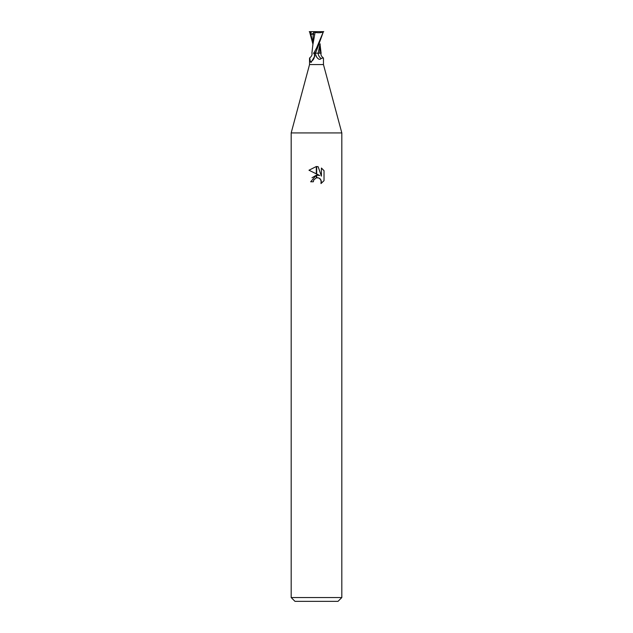 <?xml version="1.0" encoding="UTF-8"?>
<svg xmlns="http://www.w3.org/2000/svg" width="633" height="633" viewBox="0 0 633 633"><rect width="100%" height="100%" fill="white"/><g stroke="black" fill="none" stroke-linecap="round" stroke-linejoin="round"><path stroke-width="0.95" d="M316.5 64.566L323.463 64.566L341.82 132.93L341.82 597.552L291.18 597.552L291.18 132.93L341.82 132.93L291.18 132.93L309.537 64.566L316.5 64.566M323.463 64.566L323.463 58.315L323.257 57.832L321.168 58.505C319.847 59.961 318.328 59.439 316.603 56.946L316.5 56.78M291.18 597.552L294.978 601.35L338.022 601.35L341.82 597.552M319.728 175.523L316.682 174.02L316.682 166.519L318.13 166.693L321.414 176.14L321.414 168.046L324.025 170.681L324.025 180.674L320.994 183.57L321.422 181.758L320.243 178.902L318.929 178.023L316.682 177.778L316.682 175.112L319.728 175.523L316.682 175.112M313.335 181.782L310.676 181.782L316.318 175.159L316.318 177.857L313.762 179.946L313.335 181.782L313.604 180.302M319.135 178.118L321.121 180.207L321.002 183.562L324.025 180.666M316.318 166.511L316.318 173.846L308.975 170.222L316.318 166.511L308.975 170.222M316.5 175.127L311.998 177.754M313.762 179.946L316.31 177.857M316.5 177.81L317.853 177.746M324.025 170.681L321.414 168.046M318.13 166.693L316.682 166.519M313.897 53.172A7.192 6.773 0.6 0 1 310.368 61.947L309.743 57.832C313.169 55.253 311.729 52.784 311.863 53.172M309.26 31.65L323.4 31.65L316.5 48.171L313.778 53.172L315.281 53.172A10.46 9.859 -0.6 0 0 316.603 56.946L315.02 53.172L313.968 53.172L314.83 56.108L311.009 62.477M311.207 62.335L310.368 61.947M321.168 58.505A7.58 7.137 -0.6 0 1 318.114 53.172L321.137 53.172C321.271 52.784 319.831 55.253 323.257 57.832M315.092 53.172L316.547 50.624L323.4 31.65M319.744 53.172L320.163 43.835M319.894 44.357L318.17 53.172L315.036 53.172M319.776 53.172L318.17 53.172M314.997 32.425C318.874 33.058 321.778 32.766 323.716 31.539M315.084 32.441L312.884 44.642M314.419 53.172L313.422 53.172M311.167 31.65L310.922 34.554C312.322 33.968 313.066 33.976 313.169 34.578L312.837 45.37M312.837 43.835L309.537 31.65M313.557 32.046L315.258 32.465M313.169 34.578L313.596 34.673L313.612 32.069L315.281 31.65M310.661 34.657L313.604 33.138M316.547 50.624L315.345 53.172M310.756 31.65L310.811 33.288M310.922 34.554L312.837 42.316M309.537 58.315L309.537 64.566M320.163 45.37L321.105 53.172M312.9 44.397L311.895 53.172"/></g></svg>
